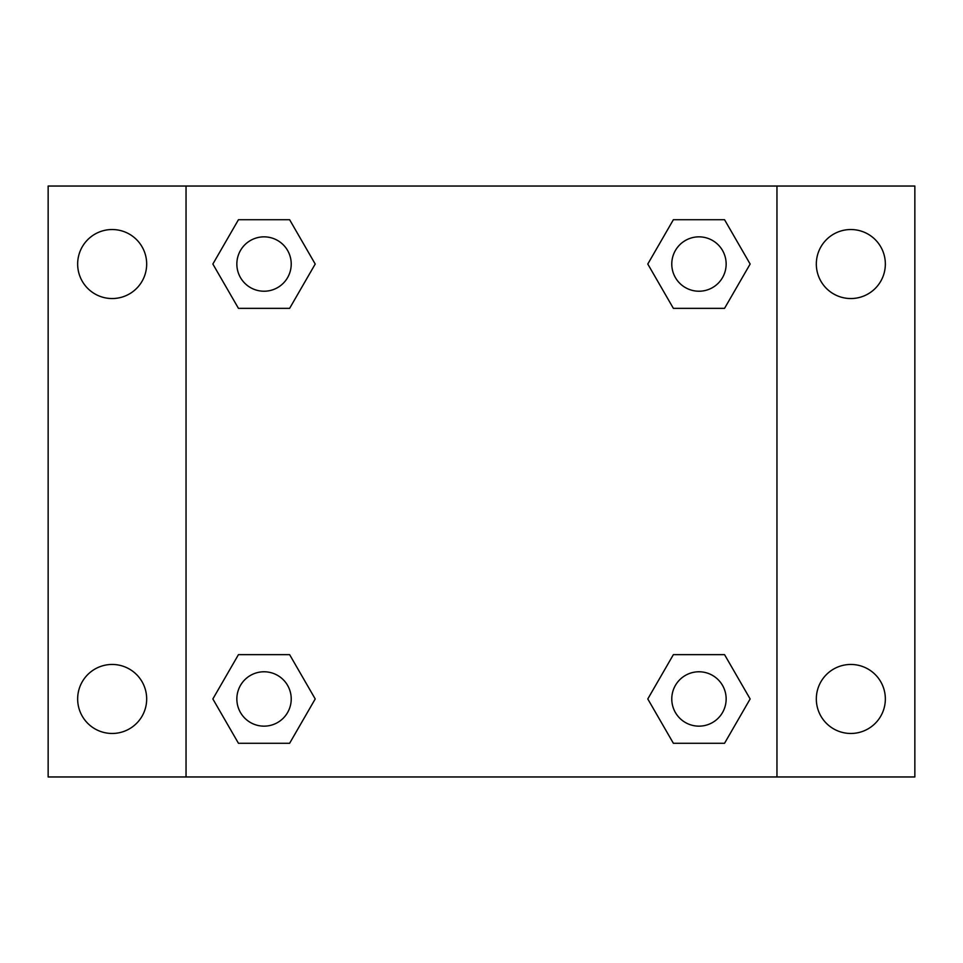 <?xml version="1.0" encoding="UTF-8"?>
<svg xmlns="http://www.w3.org/2000/svg" width="963" height="963" viewBox="0 0 963 963"><rect width="100%" height="100%" fill="white"/><g stroke="black" fill="none" stroke-linecap="round" stroke-linejoin="round"><path stroke-width="1.44" d="M48.15 186.04L914.85 186.04L914.85 776.96L48.15 776.96L48.15 186.04M850.835 229.531A34.512 34.512 0 0 1 885.346 264.043A34.512 34.512 0 0 1 850.835 298.542A34.512 34.512 0 0 1 816.323 264.043A34.512 34.512 0 0 1 850.835 229.531M850.835 664.458A34.512 34.512 0 0 1 885.346 698.957A34.512 34.512 0 0 1 850.835 733.469A34.512 34.512 0 0 1 816.323 698.957A34.512 34.512 0 0 1 850.835 664.458M112.165 664.458A34.512 34.512 0 0 1 146.677 698.957A34.512 34.512 0 0 1 112.165 733.469A34.512 34.512 0 0 1 77.654 698.957A34.512 34.512 0 0 1 112.165 664.458M112.165 229.531A34.512 34.512 0 0 1 146.677 264.043A34.512 34.512 0 0 1 112.165 298.542A34.512 34.512 0 0 1 77.654 264.043A34.512 34.512 0 0 1 112.165 229.531M238.451 654.647L289.622 654.647L315.214 698.957L289.622 743.28L238.451 743.28L212.859 698.957L238.451 654.647L289.622 654.647L238.451 654.647M673.378 219.72L724.549 219.72L750.141 264.043L724.549 308.353L673.378 308.353L647.786 264.043L673.378 219.72L724.549 219.72L673.378 219.72M186.04 776.96L186.04 186.04M776.96 186.04L776.96 776.96M238.451 219.72L289.622 219.72L315.214 264.043L289.622 308.353L238.451 308.353L212.859 264.043L238.451 219.72L289.622 219.72L238.451 219.72M673.378 654.647L724.549 654.647L750.141 698.957L724.549 743.28L673.378 743.28L647.786 698.957L673.378 654.647L724.549 654.647L673.378 654.647M724.549 743.28L673.378 743.28L724.549 743.28M726.15 698.957A27.181 27.181 0 0 0 685.367 675.424A27.181 27.181 0 0 0 685.367 722.503A27.181 27.181 0 0 0 726.15 698.957M289.622 743.28L238.451 743.28L289.622 743.28M291.223 698.957A27.181 27.181 0 0 0 250.44 675.424A27.181 27.181 0 0 0 250.44 722.503A27.181 27.181 0 0 0 291.223 698.957M724.549 308.353L673.378 308.353L724.549 308.353M726.15 264.043A27.181 27.181 0 0 0 685.367 240.497A27.181 27.181 0 0 0 685.367 287.576A27.181 27.181 0 0 0 726.15 264.043M289.622 308.353L238.451 308.353L289.622 308.353M291.223 264.043A27.181 27.181 0 0 0 250.44 240.497A27.181 27.181 0 0 0 250.44 287.576A27.181 27.181 0 0 0 291.223 264.043"/></g></svg>
